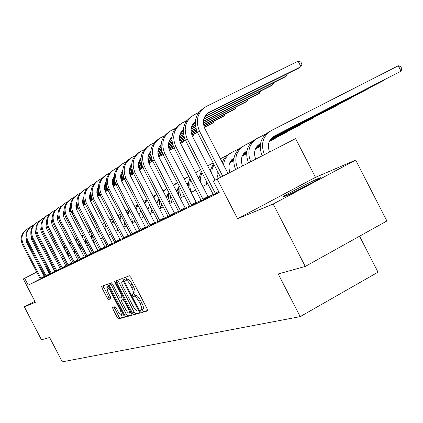 <?xml version="1.0" encoding="UTF-8"?>
<svg xmlns="http://www.w3.org/2000/svg" width="423" height="423" viewBox="0 0 423 423"><rect width="100%" height="100%" fill="white"/><g stroke="black" fill="none" stroke-linecap="round" stroke-linejoin="round"><path stroke-width="0.63" d="M140.833 311.402L141.832 312.507L147.59 310.916L147.23 309.007L130.839 277.351L129.401 275.791L123.886 277.895L124.172 279.233L125.155 280.312L125.864 280.047C127.037 280.01 128.55 281.665 130.4 285.007L131.754 287.624C133.345 290.892 133.774 292.928 133.044 293.715L132.225 294.001L132.505 295.323L133.499 296.417L134.218 296.179C135.413 296.185 136.936 297.861 138.792 301.208L140.145 303.82C141.716 307.061 142.139 309.065 141.414 309.837L140.552 310.096L140.833 311.402M142.154 309.435L143.508 311.592L147.733 310.424M125.499 277.282L126.847 279.413L127.556 279.148L125.864 280.047M133.827 293.298L134.186 294.419L135.18 295.508L135.905 295.275L134.218 296.179M318.572 178.374L320.46 177.697C323.384 177.063 292.05 193.459 284.462 196.526L282.802 197.102C280.359 197.493 310.508 181.721 318.572 178.374M355.69 160.074L386.897 220.98L305.274 266.437L273.168 204.023L355.69 160.074L315.489 177.337L295.603 138.591L213.292 181.076L295.603 138.591M34.903 301.313L24.333 306.855L35.405 302.281L23.291 278.979L36.706 272.052L23.291 278.979M305.274 266.437L278.218 273.961L300.193 316.631L62.266 361.834L49.613 337.506L41.454 339.769L24.333 306.855M112.629 307.452L113.01 309.224L117.266 317.435L118.583 318.931L124.283 317.35L123.886 315.574L108.436 285.763L107.109 284.288L101.673 286.36L102.086 288.153L107.231 298.078L108.537 299.553L110.9 298.749L110.493 296.962L107.918 291.992L106.823 287.164C107.696 287.043 108.896 288.354 110.414 291.098L120.571 310.688L121.639 315.442C120.745 315.542 119.535 314.21 118.001 311.45L116.32 308.208L114.998 306.712L112.629 307.452M315.489 177.337L237.578 218.733L273.168 204.023M237.578 218.733L217.158 179.088M40.243 278.937L28.23 285.165L219.257 192.65L213.292 181.076M28.23 285.165L24.645 278.276M132.521 313.147L133.911 314.696L140.061 312.994L139.701 311.127L123.611 280.063L122.21 278.53L116.314 280.782L116.722 282.654L132.521 313.147L134.17 312.248L135.561 313.797L140.198 312.512M131.997 315.225L126.091 316.859L124.743 315.336L109.256 285.456L108.864 283.616L111.26 282.707L112.603 284.198L118.942 296.433L120.301 297.945L121.972 297.39L121.57 295.55L114.924 282.723L114.638 281.417L115.606 282.469L131.627 313.395L132.05 315.193M300.193 316.631L378.025 272.163L359.571 236.198M74.12 252.743L75.574 252.008L74.131 252.758M56.624 261.774L57.713 261.218M62.25 258.876L63.445 258.257L62.25 258.881M68.071 255.862L69.398 255.191L68.082 255.878M80.407 249.517L81.993 248.703L80.407 249.522M86.932 246.154L88.661 245.266L86.932 246.165M93.716 242.659L95.603 241.686L93.716 242.665M100.774 239.021L102.837 237.959L100.774 239.027M108.124 235.236L110.371 234.078L108.129 235.241M115.791 231.286L118.229 230.027L115.791 231.291M126.44 225.803L123.786 227.172L126.435 225.797M132.129 222.863L135.011 221.377L132.135 222.868M140.854 218.368L143.984 216.756L140.859 218.374M153.38 211.923L149.985 213.668L153.375 211.912M159.54 208.74L163.225 206.842L159.545 208.745M169.565 203.574L173.562 201.512L169.565 203.579M180.082 198.154L184.423 195.918L180.087 198.16M191.138 192.454L195.849 190.027L191.143 192.46M202.77 186.458L207.883 183.825L202.776 186.469M215.027 180.145L220.584 177.279L215.032 180.15M63.445 258.252L62.244 258.871L63.445 258.252M40.899 269.89L41.687 269.483L40.899 269.89M46.842 266.823L45.959 267.278L46.842 266.818M51.199 264.571L52.177 264.063L51.199 264.576M56.624 261.768L57.708 261.208M50.395 273.697L49.539 274.115M45.229 276.351L44.494 276.732M49.597 274.083L46.044 267.236M213.298 194.406L208.206 196.88M201.121 200.333L196.436 202.612M189.562 205.953L185.253 208.058M178.58 211.304L174.604 213.234M168.127 216.391L164.468 218.173M158.165 221.24L154.792 222.879M148.663 225.866L145.56 227.373M139.585 230.281L136.729 231.672M130.913 234.506L128.285 235.785M122.612 238.546L120.195 239.719M114.659 242.416L112.444 243.495M107.04 246.123L105.004 247.117M99.728 249.686L97.861 250.59M92.706 253.102L90.998 253.932M85.954 256.386L84.394 257.147M79.461 259.548L78.038 260.24M73.211 262.588L71.921 263.217M67.194 265.517L66.02 266.088M61.393 268.341L60.33 268.859M55.799 271.069L54.842 271.529M44.547 276.806L39.91 279.169L40.264 278.99L40.079 278.546L22.477 244.658C19.929 238.535 21.235 233.528 26.395 229.626M46.218 276.108L45.943 275.685L49.401 273.893L49.676 274.326L50.046 274.136L45.303 276.542M54.974 271.74L50.522 274.009M56.904 270.921L56.619 270.482L60.188 268.637L60.473 269.081L60.87 268.875L55.926 271.381M62.535 268.187L62.244 267.743L65.872 265.861L66.168 266.316L66.58 266.104L61.52 268.663M68.378 265.353L68.082 264.898L71.767 262.984L72.069 263.45L72.497 263.228L66.903 266.067L67.326 265.845L67.13 265.358L47.926 228.346C45.139 221.641 46.556 216.174 52.182 211.955M78.186 260.462L73.348 262.926M84.542 257.374L79.598 259.891M87.27 256.179L86.953 255.704L90.834 253.689L91.157 254.175L91.632 253.927L86.091 256.735M94.065 252.88L93.742 252.394L97.692 250.342L98.025 250.839L98.522 250.58L92.843 253.456M105.163 247.355L99.865 250.046M112.608 243.738L106.649 246.768L107.183 246.493L106.971 245.948L85.414 204.325C82.273 196.743 83.849 190.614 90.157 185.93M116.188 242.136L115.844 241.623L120.016 239.455L120.375 239.984L120.936 239.693L114.252 243.077L114.807 242.791L114.591 242.231L92.584 199.73C89.375 191.984 90.987 185.723 97.417 180.954M128.46 236.039L122.755 238.932M132.568 234.189L132.203 233.649L136.544 231.397L136.92 231.947L137.533 231.63L131.061 234.897M141.314 229.943L140.938 229.393L145.364 227.093L145.75 227.659L146.39 227.325L139.104 231.011L139.738 230.683L139.516 230.086L116.039 184.698C112.608 176.402 114.316 169.723 121.174 164.674M154.982 223.154L148.811 226.279M164.658 218.448L158.318 221.663M174.805 213.52L168.28 216.825M180.647 210.844L180.224 210.247L185.036 207.746L185.47 208.365L186.242 207.963L178.739 211.749M196.647 202.908L189.726 206.413M203.394 199.799L202.95 199.175L207.979 196.558L208.439 197.208L209.295 196.764L201.285 200.798M218.998 192.142L213.462 194.881M141.499 309.773L143.096 308.922C143.831 308.15 143.408 306.141 141.832 302.905L140.145 303.82M135.905 295.275C137.105 295.275 138.628 296.951 140.484 300.293L141.832 302.905M133.108 293.673L134.736 292.811C135.466 292.018 135.037 289.988 133.451 286.715L131.754 287.624M127.556 279.148C128.729 279.111 130.247 280.761 132.098 284.103L133.451 286.715M117.864 280.19L134.17 312.248M138.231 310.752L137.977 309.44L123.881 282.226L122.903 281.152L122.099 281.459C121.396 282.252 121.829 284.267 123.4 287.503L132.97 305.966C134.784 309.255 136.285 310.921 137.47 310.963L138.231 310.752M122.173 281.427L123.738 280.592M132.119 314.754L127.714 315.976L126.091 316.859M110.371 283.04L126.361 314.458L127.714 315.976M125.52 309.118C127.085 311.941 128.333 313.295 129.258 313.184C129.824 312.571 129.47 310.953 128.19 308.325L124.542 301.287L123.172 299.759L121.491 300.304L121.893 302.128L125.52 309.118M129.258 313.184L131.008 312.2M121.491 300.304L124.209 299.072M121.639 315.442L123.331 314.506M108.69 286.26L106.823 287.164M103.175 285.784L108.827 297.226L110.133 298.696L110.995 298.405M114.11 306.987L118.858 316.573L120.174 318.07L124.367 316.906M269.573 152.021C267.05 145.057 268.631 139.738 274.315 136.063L401.041 71.159L398.292 65.771L271.439 130.469C262.81 136.058 260.473 144.132 264.428 154.681M273.353 136.624L401.041 71.159L401.85 68.732L400.75 66.58L398.292 65.771M270.487 130.998L269.16 131.733C260.563 137.301 258.236 145.338 262.17 155.844M207.37 113.375L298.564 68.209L300.938 66.691L298.104 61.166L205.985 106.601C197.393 112.534 195.236 120.735 199.513 131.209L222.699 176.222M203.653 108.161C195.341 114.131 193.29 122.242 197.515 132.489L220.6 177.306M227.971 173.499L204.827 128.555C201.967 121.528 203.431 116.045 209.226 112.106L300.938 66.691L301.969 64.206L300.843 62.001L298.104 61.166M255.698 159.185C253.24 152.402 254.789 147.215 260.351 143.619L260.52 143.534M259.426 144.153L260.505 143.603M271.91 137.761L381.784 81.47L384.375 80.084L384.243 79.825M272.058 137.618L384.375 80.084L384.512 79.688M266.009 133.853L257.549 138.173C249.11 143.635 246.815 151.503 250.665 161.776M256.618 138.691L255.392 139.368C246.979 144.814 244.695 152.65 248.528 162.881M242.538 165.969C240.158 159.455 241.623 154.427 246.932 150.874L246.704 151M246.212 151.302L246.921 150.937M258.03 145.248L260.431 144.016M271.191 138.501L366.069 89.882L368.539 88.56L368.412 88.317M258.173 145.11L260.441 143.947M271.286 138.395L368.539 88.56L368.671 88.19M252.351 141.409L244.372 145.48C236.119 150.821 233.866 158.493 237.615 168.502M243.463 145.983L242.326 146.617C234.099 151.936 231.852 159.582 235.585 169.549M215.688 193.834L215.228 193.189L218.622 191.423M198.773 112.502L193.665 115.045C185.269 120.841 183.154 128.83 187.315 139.024L215.228 193.189M191.413 116.547C183.312 122.384 181.319 130.284 185.422 140.24L213.472 194.908M215.043 180.177L192.507 136.433C189.922 130.448 190.873 125.42 195.363 121.353M195.035 121.618L195.352 121.454M204.621 116.859L284.219 77.388L286.471 75.95L285.752 74.554M204.864 116.404L286.471 75.95L287.413 73.729M186.744 120.677L181.985 123.051C173.779 128.714 171.701 136.507 175.757 146.432L202.95 199.175M179.812 124.494C171.918 130.21 169.967 137.903 173.959 147.585L201.295 200.825M207.979 196.558L180.827 143.894C178.363 138.252 179.199 133.43 183.328 129.438M192.37 124.944L195.262 123.505M203.701 119.318L270.604 86.102L272.74 84.737L272.063 83.416M192.608 124.51L195.262 123.193M203.796 118.958L272.74 84.737L273.649 82.628M230.038 172.41C227.754 166.244 229.092 161.39 234.041 157.853M233.665 158.086L234.03 157.895M244.864 152.349L246.847 151.328M257.332 145.956L260.372 144.396M270.694 139.109L351.116 97.887L353.348 96.402M245.002 152.217L246.858 151.27M257.422 145.85L260.383 144.338M270.762 139.019L353.596 96.275M239.392 148.573L231.862 152.417C227.103 155.019 224.317 159.148 223.497 164.817M230.969 152.915L229.911 153.496C226.252 155.437 223.719 158.44 222.313 162.511M191.73 205.467L191.296 204.848L196.214 202.294L169.745 150.979C167.392 145.655 168.116 141.033 171.923 137.121M175.339 128.428L170.897 130.644C162.876 136.185 160.835 143.788 164.785 153.464L191.296 204.848M168.798 132.045C161.1 137.634 159.191 145.137 163.082 154.559L189.731 206.435M196.214 202.294L196.658 202.929M180.753 132.611L183.233 131.379M191.455 127.291L195.368 125.345M203.363 121.375L257.655 94.387L259.685 93.086L259.045 91.839M180.986 132.198L183.233 131.082M191.556 126.948L195.341 125.065M203.389 121.063L259.685 93.086L260.568 91.082M218.152 178.532L217.099 174.768L217.316 170.934M232.354 159.09L233.961 158.271M244.187 153.026L246.789 151.693M256.846 146.538L260.325 144.756M270.318 139.632L336.867 105.517L338.992 104.1M232.497 158.969L233.972 158.213M244.277 152.93L246.799 151.635M256.914 146.448L260.33 144.698M270.371 139.553L339.23 103.979M227.077 155.384L220.399 158.794M213.562 163.648L210.168 170.707M214.022 164.542L212.198 168.846L211.648 173.589M164.515 135.794L160.365 137.866C152.513 143.286 150.509 150.71 154.363 160.143L180.224 210.247M158.329 139.215C150.815 144.687 148.954 152.01 152.74 161.184L178.744 211.77M185.036 207.746L159.212 157.71C156.965 152.682 157.594 148.251 161.094 144.428M169.729 139.891L171.833 138.844M179.849 134.858L183.323 133.129M191.101 129.258L195.616 127.011M203.341 123.167L245.329 102.276L247.265 101.039L246.657 99.854M169.956 139.495L171.838 138.559M179.949 134.525L183.296 132.859M191.133 128.962L195.569 126.757M203.331 122.897L247.265 101.039L248.121 99.125M206.831 184.365L205.742 179.669M231.698 159.746L233.908 158.614M243.717 153.586L246.741 152.031M256.481 147.04L260.282 145.089M270.017 140.098L325.303 111.445M231.788 159.651L233.914 158.562M243.78 153.501L246.752 151.979M256.534 146.966L260.288 145.036M270.064 140.029L325.536 111.328M213.208 162.961L207.772 165.774M201.369 171.188L198.789 178.733M201.951 172.314L200.565 177.38L200.851 182.736M170.099 215.968L169.692 215.381L174.398 212.933L149.192 164.119C147.045 159.36 147.585 155.114 150.8 151.386M154.221 142.794L150.339 144.735C142.651 150.038 140.685 157.293 144.444 166.498L169.692 215.381M148.367 146.041C141.028 151.402 139.204 158.551 142.9 167.487L168.291 216.846M174.398 212.933L174.815 213.541M159.254 146.813L161.015 145.935M168.835 142.043L171.902 140.515M179.479 136.74L183.54 134.715M191.053 130.977L195.971 128.529M203.532 124.759L233.586 109.79L235.431 108.611L234.855 107.49M159.476 146.432L161.02 145.665M168.936 141.726L171.881 140.256M179.516 136.455L183.497 134.472M191.043 130.712L195.907 128.291M203.489 124.515L235.431 108.611L236.261 106.786M198.191 177.575L199.043 176.877M231.244 160.28L233.861 158.937M243.357 154.067L246.704 152.354M256.19 147.49L260.251 145.406M269.779 140.521L312.232 118.456M231.307 160.201L233.866 158.889M243.41 153.993L246.709 152.301M256.232 147.421L260.256 145.353M269.811 140.457L312.454 118.345M200.676 169.835L195.659 172.658M196.986 171.759L195.585 172.526M189.895 178.49L188.499 182.466L188.193 186.749M190.609 179.865C189.33 184.031 189.636 188.161 191.524 192.254M160.047 220.848L159.651 220.272L164.261 217.877L139.643 170.22C137.597 165.721 138.051 161.655 141.002 158.022M144.423 149.462L140.785 151.281C133.256 156.478 131.331 163.564 134.995 172.552L159.651 220.272M138.876 152.544C131.706 157.8 129.919 164.78 133.525 173.499L158.324 221.684M164.261 217.877L164.669 218.469M149.282 153.406L150.731 152.682M158.366 148.875L161.068 147.527M168.454 143.846L172.098 142.028M179.41 138.384L183.862 136.164M191.207 132.505L196.404 129.914M203.875 126.186L222.382 116.965L224.142 115.833L223.593 114.77M149.499 153.041L150.736 152.423M158.466 148.573L161.052 147.283M168.491 143.571L172.061 141.795M179.405 138.136L183.804 135.942M191.17 132.272L196.33 129.697M203.812 125.969L224.142 115.833L224.946 114.094M186.887 184.211L188.462 182.651M198.339 177.443L199 177.105M230.895 160.745L233.824 159.244M243.072 154.501L246.672 152.655M255.952 147.897L260.23 145.702M269.578 140.907L299.733 125.16M198.466 177.332L199.011 177.057M230.942 160.677L233.829 159.196M243.114 154.432L246.678 152.608M255.989 147.833L260.23 145.655M269.604 140.848L299.949 125.049M188.795 176.354L184.328 179.252M186.691 177.464L184.174 178.955M179.088 185.586L178.099 190.366L178.617 195.315M179.955 187.262L179.807 192.46L181.319 197.515M150.466 225.496L150.08 224.936L154.596 222.593L130.538 176.042C128.587 171.786 128.962 167.889 131.669 164.351M135.085 155.817L131.675 157.525C124.299 162.617 122.406 169.549 125.985 178.326L150.08 224.936M129.819 158.752C122.807 163.897 121.063 170.723 124.584 179.225L148.822 226.3M154.596 222.593L154.992 223.17M139.78 159.688L140.944 159.106M148.41 155.384L150.773 154.205M157.98 150.604L161.242 148.981M168.359 145.427L172.388 143.418M179.532 139.854L184.259 137.496M191.508 133.874L196.901 131.188M204.33 127.476L213.361 122.733L212.838 121.718M139.997 159.339L140.949 158.863M148.505 155.093L150.757 153.967M158.017 150.345L161.205 148.753M168.359 145.184L172.335 143.201M179.5 139.627L184.19 137.29M191.45 133.668L196.817 130.987M204.251 127.281L213.361 122.733L214.138 121.073M176.238 190.699L178.31 188.214M188.034 183.006L188.431 182.799M198.281 177.75L198.947 177.406M230.614 161.163L233.792 159.529M242.839 154.892L246.646 152.936M255.751 148.267L260.208 145.977M269.403 141.261L287.777 131.569M188.156 182.9L188.441 182.752M198.26 177.713L198.958 177.359M230.657 161.1L233.797 159.487M242.871 154.829L246.651 152.893M255.783 148.209L260.214 145.935M269.43 141.208L287.984 131.463M176.856 182.921L173.388 185.174M168.914 192.513L168.528 197.975L170.051 203.32M177.523 182.546L173.615 185.618M169.983 194.585L171.574 202.538M126.17 161.882L122.971 163.49C115.743 168.476 113.882 175.259 117.383 183.841L140.938 229.393M145.364 227.093L121.845 181.599C119.979 177.57 120.285 173.842 122.765 170.406M130.723 165.679L131.622 165.229M138.918 161.586L140.975 160.56M148.013 157.044L150.926 155.59M157.864 152.127L161.507 150.308M168.454 146.834L172.753 144.687M179.791 141.171L184.714 138.712M191.915 135.117L197.446 132.357M130.929 165.345L131.627 164.996M139.019 161.306L140.959 160.338M148.055 156.796L150.895 155.378M157.869 151.894L161.459 150.102M168.428 146.622L172.69 144.492M179.743 140.97L184.64 138.527M191.846 134.926L197.356 132.177M166.202 197.065L168.703 193.459M187.447 183.566L188.383 183.085M198.387 177.956L198.905 177.686M230.382 161.538L233.766 159.804M242.643 155.246L246.63 153.205M255.587 148.605L260.198 146.242M269.261 141.589L276.325 137.713M187.526 183.482L188.388 183.043M198.371 177.924L198.91 177.644M230.419 161.48L233.771 159.762M242.67 155.193L246.63 153.163M255.608 148.552L260.198 146.199M269.282 141.541L276.526 137.612M173.716 184.899L173.34 185.089M166.831 188.478L163.172 191.196M158.297 199.868L159.344 199.328L159.434 203.791L160.798 208.09M166.852 188.515L163.468 191.772M160.756 202.067L162.252 207.339M156.769 203.368L159.111 198.879M177.618 188.859L178.3 188.51M187.035 184.026L188.341 183.36M198.487 178.152L198.868 177.956M230.191 161.882L233.745 160.058M242.479 155.579L246.614 153.454M255.444 148.922L260.187 146.49M177.697 188.78L178.305 188.468M187.098 183.957L188.346 183.318M198.472 178.12L198.873 177.914M230.223 161.829L233.75 160.016M242.501 155.527L246.614 153.417M255.466 148.875L260.187 146.453M164.431 190.033L162.961 190.784M156.663 194.141L153.486 197.018M150.403 206.165L151.936 212.658M156.764 194.326L153.85 197.721M152.973 211.14L153.332 211.939M147.95 209.734L149.599 204.61M168.217 193.919L168.661 193.692M177.216 189.303L178.257 188.769M186.94 184.312L188.304 183.614M230.027 162.199L233.729 160.301M242.337 155.886L246.604 153.692M168.291 193.845L168.671 193.649M177.274 189.234L178.263 188.727M186.924 184.285L188.309 183.571M198.567 178.31L198.842 178.168M230.054 162.152L233.734 160.264M242.358 155.838L246.604 153.655M155.548 194.95L153.073 196.214M147.04 199.651L144.291 202.649M142.228 213.366L143.45 217.031M147.204 199.973L144.724 203.489M139.987 216.687L139.743 213.393L140.626 210.263M167.825 194.353L168.624 193.94M176.904 189.689L178.22 189.012M187.029 184.491L188.272 183.857M229.89 162.495L233.718 160.529M242.215 156.166L244.7 154.67M167.883 194.284L168.629 193.903M176.951 189.631L178.226 188.975M187.014 184.465L188.277 183.815M229.911 162.448L233.718 160.491M242.231 156.124L244.88 154.58M147.03 199.661L143.64 201.396M137.914 205.012L135.55 208.111M138.141 205.456L136.053 209.078M132.679 222.577L131.807 219.251L132.166 215.873M158.837 199.185L159.18 199.006M167.524 194.723L168.587 194.178M176.655 190.038L178.194 189.245M187.119 184.666L188.251 184.084M229.768 162.77L233.713 160.745M158.889 199.122L159.164 198.979M167.566 194.665L168.592 194.141M176.692 189.985L178.194 189.213M187.103 184.64L188.251 184.047M229.784 162.728L233.713 160.714M137.771 204.743L134.636 206.345M129.242 210.226L127.238 213.404M129.533 210.791L127.815 214.524M125.055 226.506L124.23 221.536M158.535 199.545L159.265 199.17M167.275 195.061L168.56 194.4M176.444 190.35L178.168 189.467M187.204 184.83L188.23 184.301M158.583 199.492L159.249 199.148M167.312 195.008L168.566 194.363M176.476 190.302L178.173 189.435M187.188 184.803L188.23 184.269M128.92 209.597L126.043 211.093M121.004 215.296L119.328 218.554M121.359 215.979L119.995 219.844M117.726 230.286L116.933 227.521M167.069 195.363L168.534 194.612M176.269 190.641L178.146 189.678M187.283 184.983L188.214 184.507M158.334 199.82L159.334 199.307M167.101 195.315L168.539 194.58M176.296 190.593L178.152 189.641M187.273 184.962L188.214 184.476M120.455 214.244L117.858 215.714M118.641 215.201L117.821 215.645M113.158 220.235L111.799 223.577M113.581 221.039L112.576 225.078M158.096 200.164L159.323 199.534M166.895 195.643L168.513 194.813M176.296 190.815L178.131 189.874M187.363 185.137L188.198 184.708M158.123 200.116L159.323 199.503M166.921 195.6L168.518 194.781M176.285 190.794L178.131 189.842M187.352 185.11L188.198 184.677M112.359 218.686L110.054 220.203M111.582 219.114L109.975 220.05M105.692 225.041L104.634 228.494M106.184 225.988L105.57 230.302M157.922 200.433L159.302 199.73M166.747 195.902L168.497 195.008M176.37 190.963L178.115 190.064M187.437 185.279L188.187 184.893M157.948 200.391L159.302 199.698M166.768 195.865L168.497 194.977M176.359 190.937L178.115 190.038M187.426 185.258L188.187 184.862M102.599 224.565L104.624 222.984L102.54 224.285M98.58 229.742L97.84 233.353M99.151 230.847L99.04 235.674M97.639 232.967L97.914 232.523M149.33 205.028L149.716 204.827M157.779 200.687L159.286 199.915M166.62 196.145L168.481 195.188M178.104 190.218L176.433 191.08L178.104 190.25M188.182 185.047L187.495 185.396L188.177 185.073M149.351 204.986L149.705 204.806M157.8 200.65L159.286 199.883M166.636 196.108L168.486 195.162M97.205 227.088L95.323 228.494M91.807 234.353L91.416 238.228M97.253 227.177L95.482 228.806M92.484 235.659L93.657 242.548M117.663 167.677L114.654 169.189C107.569 174.075 105.739 180.716 109.16 189.107L132.203 233.649M112.904 170.342C106.194 175.291 104.523 181.821 107.881 189.932L131.067 234.918M136.544 231.397L113.533 186.908C111.757 183.096 111.995 179.526 114.263 176.195M122.067 171.405L122.728 171.077M129.872 167.508L131.638 166.625M138.517 163.183L141.108 161.887M147.881 158.503L151.164 156.864M157.932 153.48L161.84 151.529M168.682 148.108L173.176 145.861M180.161 142.371L185.221 139.839M192.375 136.164L193.195 135.64L192.719 134.715M122.273 171.082L122.739 170.85M129.967 167.238L131.627 166.408M138.559 162.945L141.081 161.686M147.891 158.281L151.122 156.669M157.911 153.274L161.782 151.339M168.64 147.913L173.102 145.681M180.098 142.186L185.137 139.664M192.328 136.074L193.195 135.64L193.924 134.117M124.203 238.249L123.849 237.721L128.1 235.511L105.581 191.989C103.889 188.383 104.069 184.967 106.131 181.742M109.525 173.219L106.696 174.641C99.749 179.437 97.946 185.94 101.298 194.146L123.849 237.721M104.994 175.762C98.427 180.621 96.782 187.014 100.066 194.934L122.765 238.947M128.1 235.511L128.47 236.055M113.798 176.883L114.236 176.661M121.227 173.166L122.739 172.41M129.464 169.047L131.759 167.899M138.374 164.589L141.324 163.109M147.928 159.809L151.471 158.038M158.133 154.707L162.231 152.655M169.015 149.261L173.647 146.945M180.61 143.46L183.751 141.684L183.296 140.801M121.327 172.907L122.728 172.203M129.507 168.814L131.733 167.698M138.384 164.373L141.287 162.924M147.913 159.608L151.418 157.853M158.091 154.517L162.162 152.481M168.957 149.081L173.567 146.776M180.536 143.291L183.751 141.684L184.46 140.225M101.737 178.522L99.072 179.865C92.256 184.571 90.485 190.942 93.763 198.974L115.844 241.623M120.016 239.455L97.967 196.859C96.349 193.443 96.481 190.176 98.353 187.061M112.967 178.575L114.236 177.94M120.819 174.646L122.844 173.631M129.306 170.395L131.955 169.068M138.395 165.848L141.61 164.24M148.098 160.989L151.831 159.122M158.429 155.817L162.665 153.697M169.427 150.313L174.102 147.86M113.063 178.326L114.231 177.745M120.867 174.424L122.818 173.441M129.316 170.189L131.923 168.888M138.384 165.652L141.562 164.061M148.061 160.809L151.772 158.953M158.376 155.648L162.591 153.538M169.353 150.149L174.07 147.791M108.51 245.869L108.172 245.361L112.269 243.236L90.67 201.522C89.126 198.292 89.205 195.167 90.903 192.158M94.276 183.603L91.765 184.872C85.076 189.488 83.336 195.733 86.546 203.6L108.172 245.361M112.269 243.236L112.618 243.754M105.063 183.756L106.11 183.233M112.555 180.002L114.332 179.114M120.65 175.947L123.024 174.757M129.311 171.611L132.219 170.152M138.543 166.985L141.943 165.282M148.362 162.067L152.238 160.127M158.805 156.838L163.135 154.665M105.163 183.513L106.104 183.043M112.603 179.786L114.31 178.934M120.666 175.751L122.987 174.583M129.301 171.426L132.172 169.988M138.511 166.81L141.885 165.118M148.314 161.898L152.169 159.968M158.741 156.679L163.061 154.517M101.139 249.443L100.811 248.946L104.835 246.858L83.669 205.996C82.199 202.94 82.231 199.963 83.765 197.06M87.122 188.478L84.753 189.678C78.186 194.21 76.473 200.333 79.619 208.042L100.811 248.946M83.188 190.704C77.007 195.304 75.458 201.316 78.535 208.735L99.87 250.062M104.835 246.858L105.174 247.37M97.496 188.721L98.337 188.298M104.65 185.131L106.194 184.359M112.375 181.261L114.496 180.198M120.64 177.121L123.262 175.804M129.433 172.711L132.526 171.156M138.781 168.026L142.318 166.25M148.706 163.051L152.677 161.057M97.591 188.489L98.337 188.113M104.698 184.925L106.173 184.185M112.396 181.065L114.464 180.029M120.629 176.941L123.22 175.64M129.406 172.542L132.473 171.003M138.739 167.862L142.255 166.102M148.647 162.897L152.603 160.914M80.259 193.158L78.022 194.289C71.572 198.741 69.885 204.748 72.968 212.304L93.742 252.394M76.494 195.294C70.435 199.809 68.912 205.705 71.926 212.97L92.849 253.472M97.692 250.342L76.669 209.718L75.881 205.996L76.917 201.766M90.242 193.48L90.892 193.152M97.084 190.049L98.411 189.382M104.465 186.347L106.342 185.401M112.349 182.387L114.712 181.203M120.74 178.183L123.548 176.772M129.644 173.716L132.875 172.092M139.093 168.978L142.731 167.154M149.07 163.875L149.652 163.505L149.271 162.765M90.337 193.258L90.892 192.978M97.131 189.848L98.395 189.213M104.481 186.162L106.316 185.242M112.349 182.218L114.675 181.049M120.719 178.02L123.5 176.624M129.607 173.557L132.817 171.95M139.035 168.83L142.662 167.011M149.039 163.812L149.652 163.505L150.276 162.263M73.665 197.657L71.55 198.725C65.216 203.098 63.556 208.988 66.575 216.396L86.953 255.704M70.059 199.698C64.116 204.14 62.62 209.919 65.576 217.041L86.096 256.75M90.834 253.689L70.218 213.874L69.451 209.739L70.34 206.297M83.278 198.049L83.759 197.811M89.829 194.765L90.956 194.199M96.888 191.222L98.543 190.387M104.423 187.437L106.548 186.374M112.433 183.418L114.982 182.139M120.93 179.151L123.876 177.676M129.93 174.636L133.261 172.965M139.463 169.85L141.943 168.439L141.573 167.73M83.373 197.832L83.754 197.641M89.877 194.569L90.94 194.035M96.909 191.043L98.517 190.234M104.423 187.267L106.511 186.22M112.412 183.259L114.934 181.996M120.893 179.003L123.823 177.533M129.877 174.493L133.197 172.827M139.4 169.718L141.943 168.439L142.546 167.244M80.73 259.352L80.423 258.887L84.235 256.904L64.021 217.877L63.254 214.524L64.021 210.659M67.326 201.977L65.327 202.992C59.098 207.286 57.47 213.07 60.431 220.335L80.423 258.887M63.873 203.939C58.041 208.306 56.571 213.975 59.469 220.954L79.603 259.902M84.235 256.904L84.552 257.385M76.595 202.443L76.912 202.279M82.866 199.291L83.812 198.815M89.623 195.897L91.077 195.167M96.835 192.275L98.733 191.323M104.492 188.431L106.792 187.273M112.603 184.359L115.283 183.011M121.184 180.045L124.235 178.517M130.268 175.487L133.652 173.742M82.913 199.101L83.796 198.662M89.644 195.722L91.056 195.014M96.835 192.111L98.702 191.175M104.476 188.277L106.749 187.135M112.571 184.211L115.236 182.873M121.142 179.907L124.177 178.384M130.21 175.355L133.605 173.652M74.437 262.408L74.136 261.948L77.885 260.002L58.051 221.726L57.29 218.009L57.946 214.863M61.229 206.133L59.342 207.096C53.219 211.32 51.606 216.999 54.514 224.127L74.136 261.948M57.919 208.021C52.188 212.314 50.749 217.882 53.589 224.719L73.348 262.937M77.885 260.002L78.192 260.473M76.182 203.643L76.954 203.252M82.659 200.386L83.923 199.751M89.56 196.917L91.252 196.066M96.883 193.237L98.961 192.195M104.64 189.34L107.077 188.113M112.835 185.221L115.622 183.825M121.501 180.87L124.621 179.299M76.23 203.458L76.944 203.098M82.681 200.216L83.902 199.603M89.565 196.758L91.22 195.928M96.872 193.089L98.924 192.058M104.608 189.203L107.03 187.986M112.793 185.089L115.564 183.698M121.449 180.743L124.558 179.178M55.36 210.136L53.573 211.051C47.55 215.201 45.964 220.78 48.819 227.775L68.082 264.898M71.767 262.984L52.304 225.433L51.564 222.435L52.098 218.918M69.758 207.825L70.377 207.513M75.971 204.7L77.06 204.156M82.585 201.374L84.082 200.624M89.597 197.848L91.468 196.912M97.015 194.12L99.231 193.01M104.851 190.181L107.394 188.901M113.126 186.02L115.981 184.587M69.811 207.645L70.366 207.37M75.992 204.536L77.039 204.013M82.591 201.221L84.055 200.486M89.586 197.705L91.431 196.78M96.989 193.983L99.183 192.883M104.814 190.049L107.342 188.78M113.073 185.898L115.923 184.465M90.897 237.224L91.479 236.108M149.182 205.271L149.784 204.965M157.647 200.92L159.27 200.09M166.503 196.372L168.47 195.363M176.513 191.233L178.094 190.419M149.203 205.234L149.774 204.944M157.668 200.888L159.27 200.063M166.519 196.341L168.47 195.336M176.502 191.212L178.099 190.392M96.069 227.865L95.223 228.298M90.12 231.101L88.47 232.544M85.367 238.9L85.451 243.31M90.21 231.27L88.671 232.925M86.192 240.491L87.461 245.885M49.703 213.996L48.011 214.858C42.089 218.945 40.529 224.423 43.331 231.296L62.244 267.743M46.652 215.741C41.126 219.897 39.73 225.263 42.469 231.846L61.525 268.679M65.872 265.861L46.763 229.007L46.038 226.173L46.467 222.831M63.582 211.849L64.053 211.611M69.541 208.851L70.467 208.386M75.886 205.657L77.208 204.996M82.607 202.279L84.283 201.438M89.713 198.704L91.717 197.7M97.211 194.934L99.521 193.771M105.116 190.958L107.733 189.641M113.422 186.691L113.835 186.427L113.517 185.824M63.635 211.68L64.042 211.474M69.568 208.692L70.451 208.248M75.891 205.509L77.182 204.864M82.601 202.136L84.246 201.311M89.687 198.572L91.675 197.573M97.174 194.807L99.474 193.649M105.073 190.836L107.675 189.525M113.401 186.643L114.369 185.396M84.478 241.427L85.277 239.566M149.055 205.499L149.848 205.092M157.536 201.142L159.26 200.259M166.403 196.589L168.46 195.532M149.076 205.462L149.837 205.07M157.552 201.11L159.26 200.232M166.419 196.552L168.465 195.505M89.824 231.323L88.254 232.127M83.352 235.019L81.914 236.483M79.26 243.431L80.486 249.475M83.479 235.267L82.147 236.933M80.344 245.525L81.433 248.988M44.251 217.713L42.649 218.532C36.822 222.556 35.283 227.939 38.033 234.686L56.619 270.482M41.317 219.4C35.886 223.487 34.517 228.758 37.203 235.22L55.926 271.397M60.188 268.637L41.422 232.454L40.714 229.784L41.047 226.617M57.639 215.725L57.967 215.556M63.36 212.843L64.132 212.457M69.451 209.776L70.604 209.2M75.897 206.535L77.393 205.784M82.707 203.109L84.515 202.199M89.888 199.492L91.992 198.435M97.454 195.685L99.844 194.485M105.427 191.672L107.421 190.535L107.114 189.948M57.687 215.561L57.962 215.423M63.387 212.69L64.116 212.325M69.457 209.634L70.578 209.073M75.891 206.398L77.361 205.663M82.686 202.977L84.473 202.078M89.856 199.37L91.944 198.318M97.412 195.569L99.791 194.374M105.375 191.561L107.421 190.535L107.807 189.79M78.387 245.631L79.143 243.204M148.944 205.715L149.916 205.218M157.435 201.353L159.249 200.423M166.313 196.79L168.454 195.68M148.959 205.678L149.906 205.197M157.451 201.316L159.249 200.396M166.329 196.758L168.454 195.664M83.299 234.913L81.565 235.801M76.88 238.842L75.632 240.312M73.512 248.037L74.702 252.457M77.044 239.159L75.902 240.83M51.463 273.559L51.188 273.131L54.699 271.312L36.267 235.78L35.543 232.835L35.818 230.271M38.995 221.303L37.473 222.08C31.736 226.035 30.223 231.328 32.925 237.959L51.188 273.131M36.172 222.926C30.831 226.95 29.483 232.132 32.122 238.477L50.527 274.019M54.699 271.312L54.979 271.751M57.412 216.692L58.046 216.37M63.265 213.742L64.259 213.245M69.451 210.628L70.778 209.961M75.987 207.339L77.61 206.519M82.866 203.875L84.774 202.913M90.11 200.227L92.293 199.127M97.739 196.383L100.182 195.156M57.438 216.544L58.03 216.243M63.27 213.604L64.238 213.118M69.446 210.495L70.747 209.84M75.966 207.212L77.573 206.408M82.839 203.754L84.732 202.802M90.073 200.111L92.24 199.022M97.692 196.277L100.129 195.051M72.656 249.919L73.073 247.191M148.848 205.916L149.975 205.335M157.351 201.549L159.238 200.576M148.864 205.885L149.964 205.319M157.361 201.517L159.244 200.55M76.716 238.524L75.13 239.339M70.678 242.575L69.605 244.045M68.277 253.033L69.113 255.339M70.879 242.961L69.911 244.626M33.919 224.766L32.471 225.507C26.829 229.398 25.332 234.606 27.992 241.121L45.943 275.685M31.202 226.331C25.951 230.292 24.624 235.389 27.215 241.618L45.309 276.552M49.401 273.893L31.466 239.365L30.779 233.808M51.685 220.399L52.182 220.145M57.311 217.565L58.163 217.136M63.254 214.567L64.423 213.98M69.525 211.41L70.979 210.675M76.129 208.084L77.853 207.212M83.072 204.584L85.055 203.585M90.379 200.904L92.611 199.778M51.712 220.251L52.166 220.023M57.317 217.427L58.141 217.015M63.254 214.44L64.391 213.864M69.509 211.289L70.948 210.564M76.103 207.968L77.811 207.106M83.035 204.473L85.012 203.479M90.332 200.798L92.558 199.677M67.453 254.672L67.315 251.183M148.759 206.107L150.038 205.451M148.774 206.075L150.028 205.43M70.382 242.004L68.938 242.76M64.74 246.218L63.825 247.677M64.978 246.672L64.169 248.333M41.142 278.572L40.878 278.154L44.278 276.393L26.644 242.448L25.914 237.234M29.013 228.113L27.643 228.817C22.086 232.65 20.611 237.768 23.223 244.177L40.878 278.154M44.278 276.393L44.552 276.816M46.165 223.973L46.541 223.783M51.574 221.245L52.288 220.885M57.29 218.363L58.311 217.85M63.318 215.328L64.613 214.673M69.652 212.135L71.212 211.347M76.314 208.777L78.118 207.867M83.32 205.245L85.361 204.219M46.192 223.83L46.525 223.661M51.585 221.113L52.272 220.769M57.29 218.242L58.284 217.739M63.302 215.212L64.582 214.567M69.631 212.018L71.17 211.246M76.283 208.666L78.075 207.767M83.278 205.144L85.309 204.119M143.508 311.592L141.832 312.507M126.847 279.413L125.155 280.312M135.18 295.508L133.499 296.417M140.484 300.293L138.792 301.208M132.098 284.103L130.4 285.007M118.382 281.771L116.722 282.654M135.561 313.797L133.911 314.696M138.258 310.741L139.225 310.212L138.273 310.725M138.638 309.081L137.977 309.44M124.547 281.871L123.881 282.226M123.902 280.623L122.903 281.152M126.361 314.458L124.743 315.336M110.884 284.594L109.256 285.456M122.205 295.206L121.57 295.55M115.564 282.384L114.924 282.723M128.825 307.981L128.19 308.325M125.176 300.943L124.542 301.287M124.262 299.172L123.172 299.759M123.156 299.415L121.517 300.293M121.179 310.355L120.571 310.688M111.027 290.77L110.414 291.098M110.133 298.696L108.537 299.553M108.827 297.226L107.231 298.078M103.683 287.302L102.086 288.153M120.174 318.07L118.583 318.931M118.858 316.573L117.266 317.435M114.601 308.367L113.01 309.224M274.315 136.063L273.898 136.291M199.513 131.209L197.515 132.489M209.565 111.931L207.534 113.29M260.351 143.619L259.944 143.841M187.315 139.024L185.422 140.24M175.757 146.432L173.959 147.585M164.785 153.464L163.082 154.559M154.363 160.143L152.74 161.184M144.444 166.498L142.9 167.487M134.995 172.552L133.525 173.499M125.985 178.326L124.584 179.225M117.383 183.841L116.039 184.698M109.16 189.107L107.881 189.932M101.298 194.146L100.066 194.934M93.763 198.974L92.584 199.73M86.546 203.6L85.414 204.325M79.619 208.042L78.535 208.735M72.968 212.304L71.926 212.97M66.575 216.396L65.576 217.041M60.431 220.335L59.469 220.954M54.514 224.127L53.589 224.719M48.819 227.775L47.926 228.346M43.331 231.296L42.469 231.846M38.033 234.686L37.203 235.22M32.925 237.959L32.122 238.477M27.992 241.121L27.215 241.618M23.223 244.177L22.477 244.658M143.096 308.922L141.414 309.837M134.736 292.811L133.044 293.715M123.78 280.571L122.099 281.459M209.226 112.106L207.519 113.248"/></g></svg>

